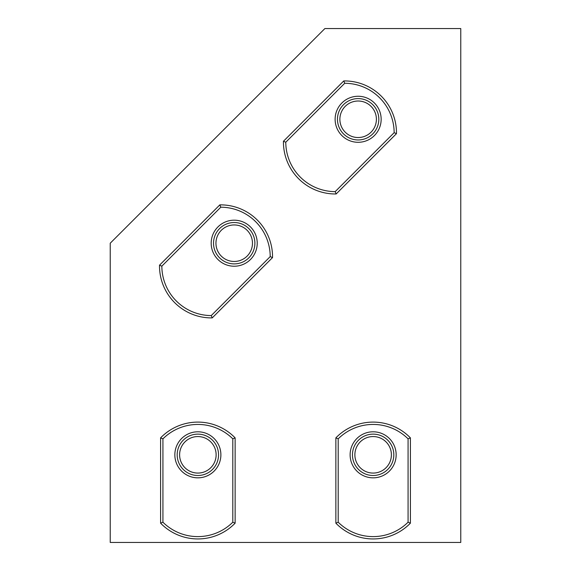 <?xml version="1.0" encoding="UTF-8"?>
<svg xmlns="http://www.w3.org/2000/svg" width="571" height="571" viewBox="0 0 571 571"><rect width="100%" height="100%" fill="white"/><g stroke="black" fill="none" stroke-linecap="round" stroke-linejoin="round"><path stroke-width="0.86" d="M324.892 28.55L110.232 243.21L110.232 542.45L460.768 542.45L460.768 28.55L324.892 28.55M343.763 80.939L344.734 83.273L285.778 142.229L283.444 141.251L343.763 80.939A51.925 51.925 0 0 1 396.474 133.65L336.162 193.969A51.925 51.925 0 0 1 283.444 141.251M285.778 142.229A49.591 49.591 0 0 0 335.184 191.635L336.162 193.969M396.474 133.65L394.147 132.679A49.591 49.591 0 0 0 344.734 83.273M372.763 104.65A20.684 20.684 0 0 0 343.514 104.65A20.684 20.684 0 0 0 343.514 133.899A20.684 20.684 0 0 0 372.763 133.899A20.684 20.684 0 0 0 372.763 104.65M371.05 106.363A18.258 18.258 0 0 0 345.227 106.363A18.258 18.258 0 0 0 345.227 132.186A18.258 18.258 0 0 0 371.05 132.186A18.258 18.258 0 0 0 371.05 106.363M373.955 128.396A18.258 18.258 0 0 0 367.26 103.458A18.258 18.258 0 0 0 342.322 110.153A18.258 18.258 0 0 0 349.017 135.091A18.258 18.258 0 0 0 373.955 128.396M335.862 437.871L338.196 438.835L338.196 522.208L335.862 523.172L335.862 437.871A51.925 51.925 0 0 1 410.406 437.871L410.406 523.172A51.925 51.925 0 0 1 335.862 523.172M338.196 522.208A49.591 49.591 0 0 0 408.072 522.208L410.406 523.172M410.406 437.871L408.072 438.835A49.591 49.591 0 0 0 338.196 438.835M373.134 434.131A20.684 20.684 0 0 0 352.45 454.816A20.684 20.684 0 0 0 373.134 475.5A20.684 20.684 0 0 0 393.819 454.816A20.684 20.684 0 0 0 373.134 434.131M373.134 436.558A18.258 18.258 0 0 0 354.876 454.816A18.258 18.258 0 0 0 373.134 473.073A18.258 18.258 0 0 0 391.392 454.816A18.258 18.258 0 0 0 373.134 436.558M390.771 450.084A18.258 18.258 0 0 0 368.402 437.179A18.258 18.258 0 0 0 355.497 459.548A18.258 18.258 0 0 0 377.866 472.453A18.258 18.258 0 0 0 390.771 450.084M219.828 204.875L220.806 207.202L161.843 266.157L159.516 265.187L219.828 204.875A51.925 51.925 0 0 1 272.538 257.585L212.226 317.897A51.925 51.925 0 0 1 159.516 265.187M161.843 266.157A49.591 49.591 0 0 0 211.256 315.57L212.226 317.897M272.538 257.585L270.211 256.615A49.591 49.591 0 0 0 220.806 207.202M248.828 228.586A20.684 20.684 0 0 0 219.578 228.586A20.684 20.684 0 0 0 219.578 257.835A20.684 20.684 0 0 0 248.828 257.835A20.684 20.684 0 0 0 248.828 228.586M247.115 230.299A18.258 18.258 0 0 0 221.298 230.299A18.258 18.258 0 0 0 221.298 256.122A18.258 18.258 0 0 0 247.115 256.122A18.258 18.258 0 0 0 247.115 230.299M250.019 252.332A18.258 18.258 0 0 0 243.332 227.394A18.258 18.258 0 0 0 218.393 234.089A18.258 18.258 0 0 0 225.081 259.02A18.258 18.258 0 0 0 250.019 252.332M160.594 437.871L162.928 438.835L162.928 522.208L160.594 523.172L160.594 437.871A51.925 51.925 0 0 1 235.138 437.871L235.138 523.172A51.925 51.925 0 0 1 160.594 523.172M162.928 522.208A49.591 49.591 0 0 0 232.804 522.208L235.138 523.172M235.138 437.871L232.804 438.835A49.591 49.591 0 0 0 162.928 438.835M197.866 434.131A20.684 20.684 0 0 0 177.181 454.816A20.684 20.684 0 0 0 197.866 475.5A20.684 20.684 0 0 0 218.55 454.816A20.684 20.684 0 0 0 197.866 434.131M197.866 436.558A18.258 18.258 0 0 0 179.608 454.816A18.258 18.258 0 0 0 197.866 473.073A18.258 18.258 0 0 0 216.124 454.816A18.258 18.258 0 0 0 197.866 436.558M215.503 450.084A18.258 18.258 0 0 0 193.134 437.179A18.258 18.258 0 0 0 180.229 459.548A18.258 18.258 0 0 0 202.598 472.453A18.258 18.258 0 0 0 215.503 450.084M335.184 191.635L394.147 132.679M374.412 103.001A23.018 23.018 0 0 1 374.412 135.555A23.018 23.018 0 0 1 341.865 135.555A23.018 23.018 0 0 1 341.865 103.001A23.018 23.018 0 0 1 374.412 103.001M408.072 522.208L408.072 438.835M373.134 431.797A23.018 23.018 0 0 1 396.153 454.816A23.018 23.018 0 0 1 373.134 477.834A23.018 23.018 0 0 1 350.116 454.816A23.018 23.018 0 0 1 373.134 431.797M211.256 315.57L270.211 256.615M250.483 226.93A23.018 23.018 0 0 1 250.483 259.484A23.018 23.018 0 0 1 217.929 259.484A23.018 23.018 0 0 1 217.929 226.93A23.018 23.018 0 0 1 250.483 226.93M232.804 522.208L232.804 438.835M197.866 431.797A23.018 23.018 0 0 1 220.884 454.816A23.018 23.018 0 0 1 197.866 477.834A23.018 23.018 0 0 1 174.847 454.816A23.018 23.018 0 0 1 197.866 431.797"/></g></svg>
